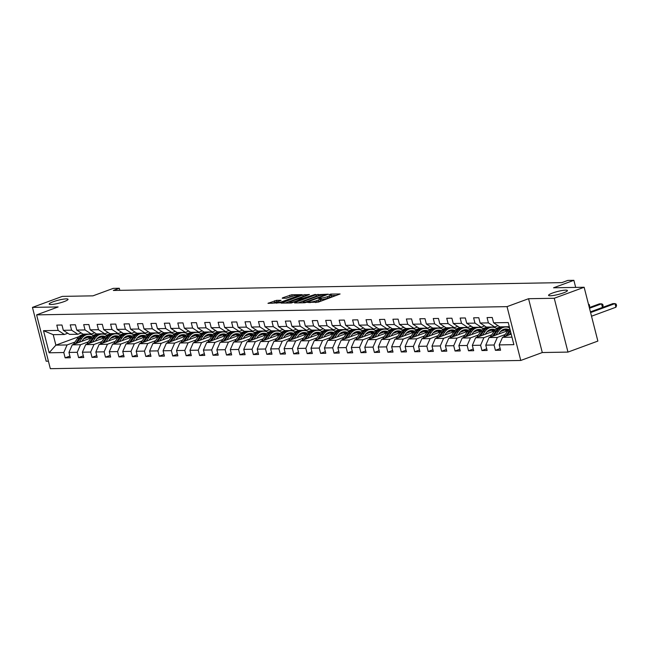 <?xml version="1.0" encoding="UTF-8"?>
<svg xmlns="http://www.w3.org/2000/svg" width="649" height="649" viewBox="0 0 649 649"><rect width="100%" height="100%" fill="white"/><g stroke="black" fill="none" stroke-linecap="round" stroke-linejoin="round"><path stroke-width="0.97" d="M307.585 302.426L318.367 302.109L340.092 293.981L330.828 294.07L328.994 294.63L330.349 294.654A4.778 0.746 -14.3 0 1 331.217 294.857A4.778 0.746 -14.3 0 1 329.303 295.993L327.542 296.642A4.778 0.746 -14.3 0 1 321.077 298.069L318.497 298.402L319.438 298.678A4.778 0.746 -14.3 0 1 320.306 298.881A4.778 0.746 -14.3 0 1 318.383 300.008L316.623 300.657A4.778 0.746 -14.3 0 1 310.165 302.085L307.585 302.426M64.121 301.598A9.727 1.525 -14.3 0 0 68.031 299.286A9.727 1.525 -14.3 0 0 62.734 299.254A9.727 1.525 -14.3 0 0 53.088 301.793A9.727 1.525 -14.3 0 0 49.178 304.097A9.727 1.525 -14.3 0 0 54.475 304.13A9.727 1.525 -14.3 0 0 64.121 301.598M563.51 292.861A9.727 1.525 -14.3 0 0 567.421 290.549A9.727 1.525 -14.3 0 0 562.123 290.517A9.727 1.525 -14.3 0 0 552.477 293.056A9.727 1.525 -14.3 0 0 548.567 295.36A9.727 1.525 -14.3 0 0 553.865 295.392A9.727 1.525 -14.3 0 0 563.51 292.861M276.523 300.349L267.972 303.334L280.246 302.775L301.98 294.646L291.726 294.76L282.542 297.842L282.218 298.256L286.485 298.183L292.058 296.431A3.991 0.625 -14.3 0 1 296.017 295.392A3.991 0.625 -14.3 0 1 298.191 295.4A3.991 0.625 -14.3 0 1 296.585 296.35L282.672 301.469A3.991 0.625 -14.3 0 1 278.721 302.507A3.991 0.625 -14.3 0 1 276.547 302.491A3.991 0.625 -14.3 0 1 278.145 301.55L281.066 300.341L276.523 300.349L276.896 301.809L271.939 303.334M554.246 298.264L528.562 298.71L542.288 352.537L567.972 352.091L554.246 298.264L584.141 287.256L553.548 287.791L573.878 280.311L567.843 280.417L561.864 282.615L113.324 290.46L119.302 288.261L113.275 288.367L92.945 295.847L62.345 296.382L32.45 307.391L46.168 361.217L48.415 361.177M528.562 298.71L507.039 306.636L36.612 314.87L58.134 306.945L32.45 307.391M294.889 302.523L294.557 302.937L304.543 302.767L306.563 302.32L328.289 294.184L316.014 294.743L294.889 302.523L294.995 302.929M291.385 302.994L281.131 303.107L302.856 294.971L309.419 294.516L300.252 298.021L299.927 298.443L302.759 298.394L315.309 294.395L291.385 302.994M584.141 287.256L597.867 341.082L567.972 352.091M507.039 306.636L520.758 360.463L50.33 368.689L36.612 314.87M69.889 356.09L65.135 357.842L70.311 357.745L68.956 352.439L77.231 352.293L78.586 357.607L83.753 357.51L82.399 352.204L90.673 352.058L92.028 357.372L97.204 357.274L95.849 351.969L104.124 351.823L105.479 357.137L110.646 357.039L109.292 351.734L117.566 351.588L118.921 356.901L124.097 356.804L122.742 351.498L131.017 351.352L132.372 356.666L137.539 356.569L136.185 351.263L144.459 351.117L145.814 356.431L150.982 356.333L149.635 351.028L157.91 350.882L159.256 356.196L164.432 356.098L163.077 350.793L171.352 350.647L172.707 355.96L177.875 355.863L176.52 350.557L184.795 350.411L186.149 355.725L191.325 355.628L189.97 350.322L198.245 350.176L199.6 355.49L204.768 355.392L203.413 350.087L211.688 349.941L213.042 355.254L218.21 355.157L216.863 349.852L225.138 349.706L226.485 355.019L231.661 354.922L230.306 349.616L238.581 349.47L239.935 354.784L245.103 354.687L243.748 349.381L252.023 349.235L253.378 354.549L258.553 354.451L257.199 349.146L265.473 349L266.828 354.313L271.996 354.216L270.641 348.911L278.916 348.764L280.271 354.078L285.446 353.981L284.092 348.675L292.366 348.529L293.721 353.843L298.889 353.746L297.534 348.44L305.809 348.294L307.164 353.608L312.331 353.51L310.985 348.205L319.251 348.059L320.606 353.372L325.782 353.275L324.427 347.969L332.702 347.823L334.057 353.137L339.224 353.04L337.869 347.734L346.144 347.588L347.499 352.902L352.675 352.805L351.32 347.499L359.595 347.353L360.949 352.667L366.117 352.569L364.762 347.264L373.037 347.118L374.392 352.431L379.56 352.334L378.213 347.028L386.488 346.882L387.834 352.196L393.01 352.099L391.655 346.793L399.93 346.647L401.285 351.961L406.452 351.872L405.098 346.558L413.372 346.412L414.727 351.726L419.903 351.636L418.548 346.323L426.823 346.177L428.178 351.49L433.345 351.401L431.991 346.087L440.265 345.941L441.62 351.255L446.796 351.166L445.441 345.852L453.716 345.706L455.063 351.02L460.238 350.931L458.884 345.617L467.158 345.471L468.513 350.784L473.681 350.695L472.334 345.382L480.601 345.236L481.956 350.549L487.131 350.46L485.776 345.146L494.051 345L495.406 350.314L500.574 350.225L499.219 344.911L513.878 344.651L508.24 322.545L493.589 322.796L492.234 317.491L487.058 317.58L488.413 322.886L494.684 326.95L486.409 327.096L480.138 323.032L478.784 317.726L473.616 317.815L474.971 323.121L481.234 327.185L472.959 327.331L466.696 323.267L465.341 317.961L460.165 318.051L461.52 323.356L467.791 327.421L459.516 327.567L453.245 323.502L451.899 318.197L446.723 318.286L448.078 323.591L454.341 327.656L446.066 327.802L439.803 323.737L438.448 318.432L433.281 318.521L434.627 323.827L440.898 327.891L432.623 328.037L426.361 323.973L425.006 318.667L419.83 318.756L421.185 324.062L427.448 328.126L419.181 328.272L412.91 324.208L411.555 318.902L406.388 318.992L407.742 324.297L414.005 328.362L405.73 328.508L399.468 324.443L398.113 319.138L392.937 319.227L394.292 324.532L400.563 328.597L392.288 328.743L386.017 324.678L384.662 319.373L379.495 319.462L380.849 324.768L387.112 328.832L378.838 328.978L372.575 324.914L371.22 319.608L366.052 319.697L367.399 325.003L373.67 329.067L365.395 329.213L359.124 325.149L357.777 319.843L352.602 319.933L353.956 325.238L360.219 329.303L351.945 329.449L345.682 325.384L344.327 320.079L339.159 320.168L340.514 325.474L346.777 329.538L338.502 329.684L332.239 325.62L330.885 320.314L325.709 320.403L327.064 325.709L333.335 329.773L325.06 329.919L318.789 325.855L317.434 320.549L312.266 320.638L313.621 325.944L319.884 330.008L311.609 330.154L305.346 326.09L303.992 320.784L298.816 320.874L300.171 326.179L306.442 330.244L298.167 330.39L291.896 326.325L290.549 321.02L285.373 321.109L286.728 326.415L292.991 330.479L284.716 330.625L278.453 326.561L277.099 321.255L271.931 321.344L273.278 326.65L279.549 330.714L271.274 330.852L265.011 326.796L263.656 321.49L258.48 321.579L259.835 326.885L266.106 330.949L257.831 331.087L251.561 327.031L250.206 321.726L245.038 321.815L246.393 327.12L252.656 331.185L244.381 331.323L238.118 327.266L236.763 321.961L231.588 322.05L232.942 327.356L239.213 331.42L230.939 331.558L224.668 327.502L223.313 322.196L218.145 322.285L219.5 327.591L225.763 331.655L217.488 331.793L211.225 327.737L209.87 322.431L204.703 322.521L206.049 327.826L212.32 331.89L204.046 332.028L197.775 327.972L196.428 322.667L191.252 322.756L192.607 328.061L198.87 332.126L190.595 332.264L184.332 328.207L182.977 322.902L177.81 322.991L179.165 328.297L185.427 332.361L177.153 332.499L170.89 328.443L169.535 323.137L164.359 323.226L165.714 328.532L171.985 332.596L163.71 332.734L157.439 328.678L156.085 323.372L150.917 323.462L152.272 328.767L158.534 332.832L150.26 332.969L143.997 328.913L142.642 323.608L137.474 323.697L138.821 329.002L145.092 333.067L136.817 333.205L130.546 329.148L129.2 323.843L124.024 323.932L125.379 329.238L131.642 333.302L123.367 333.44L117.104 329.384L115.749 324.078L110.581 324.167L111.936 329.473L118.199 333.537L109.924 333.675L103.662 329.619L102.307 324.313L97.131 324.403L98.486 329.708L104.757 333.773L96.482 333.911L90.211 329.854L88.856 324.549L83.689 324.638L85.043 329.943L91.306 334.008L83.031 334.146L76.769 330.09L75.414 324.784L70.238 324.873L71.593 330.179L77.864 334.243L69.589 334.381L63.318 330.325L61.963 325.019L56.796 325.108L58.15 330.414L64.413 334.478L53.21 334.673L55.879 345.146L67.082 344.952L75 342.039M65.135 357.842L63.789 352.529L49.129 352.788L43.499 330.674L58.15 330.414M63.318 330.325L71.593 330.179M76.769 330.09L85.043 329.943M90.211 329.854L98.486 329.708M103.662 329.619L111.936 329.473M117.104 329.384L125.379 329.238M130.546 329.148L138.821 329.002M143.997 328.913L152.272 328.767M157.439 328.678L165.714 328.532M170.89 328.443L179.165 328.297M184.332 328.207L192.607 328.061M197.775 327.972L206.049 327.826M211.225 327.737L219.5 327.591M224.668 327.502L232.942 327.356M238.118 327.266L246.393 327.12M251.561 327.031L259.835 326.885M265.011 326.796L273.278 326.65M278.453 326.561L286.728 326.415M291.896 326.325L300.171 326.179M305.346 326.09L313.621 325.944M318.789 325.855L327.064 325.709M332.239 325.62L340.514 325.474M345.682 325.384L353.956 325.238M359.124 325.149L367.399 325.003M372.575 324.914L380.849 324.768M386.017 324.678L394.292 324.532M399.468 324.443L407.742 324.297M412.91 324.208L421.185 324.062M426.361 323.973L434.627 323.827M439.803 323.737L448.078 323.591M453.245 323.502L461.52 323.356M466.696 323.267L474.971 323.121M480.138 323.032L488.413 322.886M88.442 341.804L80.533 344.716L72.258 344.862L91.103 337.918M101.585 334.057L102.258 333.813M97.066 338.624L101.52 336.985M106.533 335.144L110.533 333.667M81.247 332.994L77.864 334.243M72.258 344.862L68.956 352.439M80.533 344.716L77.231 352.293M101.885 341.569L93.975 344.481L85.7 344.627L104.554 337.683M115.035 333.821L115.709 333.578M110.517 338.389L114.962 336.75M119.984 334.908L123.983 333.432M94.697 332.759L91.306 334.008M85.7 344.627L82.399 352.204M93.975 344.481L90.673 352.058M115.335 341.333L107.426 344.246L99.151 344.392L117.996 337.448M128.478 333.586L129.151 333.343M123.959 338.153L128.405 336.515M133.426 334.673L137.426 333.197M108.14 332.523L104.757 333.773M99.151 344.392L95.849 351.969M107.426 344.246L104.124 351.823M128.778 341.098L120.868 344.011L112.593 344.157L131.439 337.212M141.928 333.351L142.593 333.107M137.41 337.918L141.855 336.279M146.877 334.438L150.868 332.961M121.582 332.288L118.199 333.537M112.593 344.157L109.292 351.734M120.868 344.011L117.566 351.588M142.228 340.863L134.311 343.775L126.044 343.921L144.889 336.977M155.371 333.115L156.044 332.872M150.852 337.683L155.298 336.044M160.319 334.203L164.319 332.726M135.033 332.053L131.642 333.302M126.044 343.921L122.742 351.498M134.311 343.775L131.017 351.352M155.671 340.628L147.761 343.54L139.486 343.686L158.332 336.742M168.821 332.88L169.486 332.637M164.294 337.448L168.748 335.809M173.762 333.967L177.761 332.491M148.475 331.817L145.092 333.067M139.486 343.686L136.185 351.263M147.761 343.54L144.459 351.117M169.121 340.392L161.203 343.305L152.929 343.451L171.782 336.507M182.264 332.645L182.937 332.402M177.745 337.212L182.191 335.574M187.212 333.732L191.212 332.256M161.925 331.582L158.534 332.832M152.929 343.451L149.635 351.028M161.203 343.305L157.91 350.882M182.564 340.157L174.654 343.07L166.379 343.216L185.225 336.271M195.706 332.41L196.379 332.166M191.187 336.977L195.641 335.338M200.655 333.497L204.654 332.02M175.368 331.347L171.985 332.596M166.379 343.216L163.077 350.793M174.654 343.07L171.352 350.647M196.006 339.922L188.096 342.834L179.822 342.98L198.675 336.036M209.156 332.174L209.83 331.931M204.638 336.742L209.083 335.103M214.105 333.262L218.096 331.785M188.81 331.112L185.427 332.361M179.822 342.98L176.52 350.557M188.096 342.834L184.795 350.411M209.457 339.687L201.547 342.599L193.272 342.745L212.118 335.801M222.599 331.939L223.272 331.696M218.08 336.507L222.526 334.868M227.548 333.026L231.547 331.55M202.261 330.876L198.87 332.126M193.272 342.745L189.97 350.322M201.547 342.599L198.245 350.176M222.899 339.451L214.989 342.364L206.715 342.51L225.56 335.565M236.049 331.704L236.715 331.461M231.523 336.271L235.976 334.633M240.998 332.791L244.989 331.315M215.703 330.641L212.32 331.89M206.715 342.51L203.413 350.087M214.989 342.364L211.688 349.941M236.35 339.216L228.432 342.128L220.157 342.274L239.01 335.33M249.492 331.477L250.165 331.225M244.973 336.036L249.419 334.397M254.44 332.556L258.44 331.079M229.154 330.406L225.763 331.655M220.157 342.274L216.863 349.852M228.432 342.128L225.138 349.706M249.792 338.981L241.882 341.893L233.608 342.039L252.453 335.095M262.934 331.241L263.608 330.99M258.416 335.801L262.869 334.162M267.883 332.32L271.882 330.844M242.596 330.171L239.213 331.42M233.608 342.039L230.306 349.616M241.882 341.893L238.581 349.47M263.234 338.746L255.325 341.658L247.05 341.804L265.903 334.86M276.385 331.006L277.058 330.755M271.866 335.565L276.312 333.927M281.333 332.085L285.333 330.609M256.039 329.935L252.656 331.185M247.05 341.804L243.748 349.381M255.325 341.658L252.023 349.235M276.685 338.51L268.775 341.423L260.5 341.569L279.346 334.624M289.827 330.771L290.501 330.519M285.309 335.33L289.754 333.691M294.776 331.85L298.775 330.373M269.489 329.7L266.106 330.949M260.5 341.569L257.199 349.146M268.775 341.423L265.473 349M290.127 338.275L282.218 341.187L273.943 341.333L292.788 334.389M303.278 330.536L303.943 330.284M298.759 335.095L303.205 333.456M308.226 331.615L312.218 330.138M282.932 329.465L279.549 330.714M273.943 341.333L270.641 348.911M282.218 341.187L278.916 348.764M303.578 338.04L295.66 340.952L287.385 341.098L306.239 334.154M316.72 330.3L317.393 330.049M312.201 334.86L316.647 333.221M321.669 331.379L325.668 329.903M296.382 329.23L292.991 330.479M287.385 341.098L284.092 348.675M295.66 340.952L292.366 348.529M317.02 337.805L309.111 340.717L300.836 340.863L319.681 333.919M330.171 330.065L330.836 329.814M325.644 334.624L330.098 332.986M335.111 331.144L339.111 329.668M309.824 328.994L306.442 330.244M300.836 340.863L297.534 348.44M309.111 340.717L305.809 348.294M330.471 337.569L322.553 340.482L314.278 340.628L333.132 333.683M343.613 329.83L344.286 329.578M339.094 334.389L343.54 332.75M348.562 330.909L352.561 329.432M323.275 328.759L319.884 330.008M314.278 340.628L310.985 348.205M322.553 340.482L319.251 348.059M343.913 337.334L336.004 340.246L327.729 340.392L346.574 333.448M357.055 329.595L357.729 329.343M352.537 334.154L356.991 332.515M362.004 330.674L366.004 329.197M336.717 328.524L333.335 329.773M327.729 340.392L324.427 347.969M336.004 340.246L332.702 347.823M357.356 337.099L349.446 340.011L341.171 340.157L360.025 333.213M370.506 329.359L371.179 329.108M365.987 333.919L370.433 332.28M375.455 330.438L379.446 328.962M350.16 328.289L346.777 329.538M341.171 340.157L337.869 347.734M349.446 340.011L346.144 347.588M370.806 336.863L362.896 339.776L354.622 339.922L373.467 332.978M383.948 329.124L384.622 328.873M379.43 333.683L383.875 332.045M388.897 330.203L392.896 328.727M363.61 328.053L360.219 329.303M354.622 339.922L351.32 347.499M362.896 339.776L359.595 347.353M384.249 336.628L376.339 339.541L368.064 339.687L386.909 332.742M397.399 328.889L398.064 328.637M392.872 333.448L397.326 331.809M402.348 329.968L406.339 328.491M377.053 327.818L373.67 329.067M368.064 339.687L364.762 347.264M376.339 339.541L373.037 347.118M397.699 336.393L389.781 339.305L381.507 339.451L400.36 332.507M410.841 328.654L411.515 328.402M406.323 333.213L410.768 331.574M415.79 329.733L419.789 328.256M390.503 327.583L387.112 328.832M381.507 339.451L378.213 347.028M389.781 339.305L386.488 346.882M411.142 336.158L403.232 339.07L394.957 339.216L413.802 332.272M424.284 328.418L424.957 328.167M419.765 332.978L424.219 331.339M429.232 329.497L433.232 328.021M403.946 327.347L400.563 328.597M394.957 339.216L391.655 346.793M403.232 339.07L399.93 346.647M424.584 335.922L416.674 338.835L408.399 338.981L427.253 332.037M437.734 328.183L438.408 327.932M433.216 332.742L437.661 331.104M442.683 329.262L446.682 327.786M417.388 327.112L414.005 328.362M408.399 338.981L405.098 346.558M416.674 338.835L413.372 346.412M438.034 335.687L430.125 338.6L421.85 338.746L440.695 331.801M451.177 327.948L451.85 327.696M446.658 332.507L451.104 330.868M456.125 329.027L460.125 327.55M430.839 326.877L427.448 328.126M421.85 338.746L418.548 346.323M430.125 338.6L426.823 346.177M451.477 335.452L443.567 338.364L435.292 338.51L454.138 331.566M464.627 327.713L465.292 327.461M460.1 332.272L464.554 330.633M469.576 328.792L473.567 327.315M444.281 326.642L440.898 327.891M435.292 338.51L431.991 346.087M443.567 338.364L440.265 345.941M464.927 335.217L457.01 338.129L448.735 338.275L467.588 331.331M478.07 327.477L478.743 327.226M473.551 332.037L477.997 330.398M483.018 328.556L487.018 327.08M457.732 326.406L454.341 327.656M448.735 338.275L445.441 345.852M457.01 338.129L453.716 345.706M478.37 334.981L470.46 337.894L462.185 338.04L481.031 331.095M491.512 327.242L492.185 326.991M486.993 331.801L491.447 330.163M496.461 328.321L500.46 326.845M471.174 326.171L467.791 327.421M462.185 338.04L458.884 345.617M470.46 337.894L467.158 345.471M491.812 334.746L483.903 337.658L475.628 337.805L494.481 330.86M504.963 327.007L505.636 326.755M500.444 331.566L504.89 329.927M484.625 325.936L481.234 327.185M475.628 337.805L472.334 345.382M483.903 337.658L480.601 345.236M505.263 334.511L497.353 337.423L489.078 337.569L507.924 330.625M498.067 325.701L494.684 326.95M489.078 337.569L485.776 345.146M497.353 337.423L494.051 345M511.964 337.164L502.521 337.334L511.193 334.138M509.295 326.69L499.852 326.861L493.589 322.796M502.521 337.334L499.219 344.911M542.288 352.537L520.758 360.463M119.838 290.346L119.302 288.261M575.687 287.402L573.878 280.311M83.624 338.859L88.069 337.22M93.091 335.379L97.09 333.902M85.887 334.097L85.214 334.349M79.064 336.612L55.879 345.146L49.129 352.788M67.804 333.229L64.413 334.478M43.499 330.674L53.21 334.673M67.082 344.952L63.789 352.529M500.152 348.562L495.406 350.314M486.709 348.797L481.956 350.549M500.914 326.836L499.738 327.274M497.824 327.98L496.631 328.418M473.259 349.032L468.513 350.784M487.472 327.072L486.296 327.51M484.381 328.216L483.189 328.654M459.816 349.267L455.063 351.02M474.021 327.307L472.845 327.745M470.931 328.451L469.738 328.889M446.366 349.503L441.62 351.255M460.579 327.542L459.403 327.98M457.488 328.686L456.296 329.124M432.924 349.738L428.178 351.49M447.129 327.777L445.96 328.216M444.038 328.913L442.845 329.359M419.481 349.973L414.727 351.726M433.686 328.013L432.51 328.451M430.595 329.148L429.403 329.595M406.031 350.209L401.285 351.961M420.244 328.248L419.067 328.686M417.153 329.384L415.96 329.83M392.588 350.444L387.834 352.196M406.793 328.483L405.617 328.921M403.702 329.619L402.51 330.065M379.138 350.679L374.392 352.431M393.351 328.719L392.174 329.157M390.26 329.854L389.067 330.3M365.695 350.914L360.949 352.667M379.9 328.954L378.732 329.392M376.809 330.09L375.617 330.536M352.253 351.15L347.499 352.902M366.458 329.189L365.282 329.627M363.367 330.325L362.174 330.771M338.802 351.385L334.057 353.137M353.015 329.424L351.839 329.862M349.925 330.56L348.732 331.006M325.36 351.62L320.606 353.372M339.565 329.66L338.389 330.098M336.474 330.795L335.282 331.241M311.909 351.855L307.164 353.608M326.123 329.895L324.946 330.333M323.032 331.031L321.839 331.477M298.467 352.091L293.721 353.843M312.672 330.13L311.496 330.568M309.581 331.266L308.389 331.712M285.016 352.326L280.271 354.078M299.23 330.365L298.053 330.803M296.139 331.501L294.946 331.947M271.574 352.561L266.828 354.313M285.787 330.601L284.611 331.039M282.696 331.736L281.496 332.183M258.132 352.796L253.378 354.549M272.337 330.836L271.16 331.274M269.246 331.972L268.053 332.418M244.681 353.032L239.935 354.784M258.894 331.071L257.718 331.509M255.803 332.207L254.611 332.653M231.239 353.267L226.485 355.019M245.444 331.306L244.267 331.744M242.353 332.442L241.16 332.888M217.788 353.502L213.042 355.254M232.001 331.542L230.825 331.98M228.91 332.677L227.718 333.124M204.346 353.737L199.6 355.49M218.551 331.777L217.383 332.215M215.46 332.913L214.267 333.359M190.903 353.973L186.149 355.725M205.108 332.012L203.932 332.45M202.017 333.148L200.825 333.594M177.453 354.208L172.707 355.96M191.666 332.247L190.49 332.686M188.575 333.383L187.383 333.829M164.01 354.443L159.256 356.196M178.215 332.483L177.039 332.921M175.125 333.618L173.932 334.065M150.56 354.678L145.814 356.431M164.773 332.718L163.597 333.156M161.682 333.854L160.49 334.3M137.117 354.914L132.372 356.666M151.322 332.953L150.146 333.391M148.232 334.089L147.039 334.535M123.667 355.149L118.921 356.901M137.88 333.188L136.704 333.627M134.789 334.324L133.597 334.77M110.225 355.384L105.479 357.137M124.438 333.424L123.261 333.862M121.347 334.56L120.146 335.006M96.782 355.62L92.028 357.372M110.987 333.659L109.811 334.097M107.896 334.795L106.704 335.241M83.332 355.855L78.586 357.607M97.545 333.894L96.368 334.332M94.454 335.03L93.261 335.476M315.617 302.572A4.778 0.746 -14.3 0 0 316.996 302.118L316.623 300.657M320.306 298.881L320.679 300.333A4.778 0.746 -14.3 0 1 318.756 301.469L316.996 302.118M331.217 294.857L331.59 296.317A4.778 0.746 -14.3 0 1 329.676 297.445L327.907 298.094A4.778 0.746 -14.3 0 1 321.45 299.522L320.476 299.546M336.498 295.433L331.388 295.522M319.138 295.741L316.387 296.195L298.248 302.872M305.257 302.174L325.214 295.035L324.216 294.768A4.778 0.746 -14.3 0 0 317.75 296.195L305.079 300.86A4.778 0.746 -14.3 0 0 303.156 301.996A4.778 0.746 -14.3 0 0 304.024 302.199L305.257 302.174L305.379 302.653M285.098 303.107L303.229 296.431L302.856 294.971M305.833 295.968L303.229 296.431M291.36 301.298A3.991 0.625 -14.3 0 0 289.762 302.239A3.991 0.625 -14.3 0 0 291.928 302.256A3.991 0.625 -14.3 0 0 295.887 301.217L301.387 299.059L298.28 299.043L291.36 301.298M277.529 301.793L276.896 301.809M292.715 296.204L285.909 298.191M298.386 296.098L298.191 295.4M509.295 334.835L510.804 332.621M503.624 336.928A4.032 3.318 -91 0 1 503.77 336.693L507.656 330.998A11.625 9.581 -91 0 1 509.806 328.686M507.137 335.63L510.333 330.949A11.625 9.581 -91 0 1 510.365 330.901M591.523 316.209L615.917 307.228L614.992 303.594L612.834 303.627L590.42 311.877M510.114 329.911A11.625 9.581 89 0 0 509.295 330.974L505.766 336.133M590.598 312.575L614.992 303.594L616.177 304.121L616.55 305.574L615.917 307.228M498.683 334.032L499.779 332.426A9.654 7.95 -91 0 1 505.741 328.962A9.654 7.95 -91 0 1 508.767 329.627M495.852 335.071L498.521 331.16A11.625 9.581 -91 0 1 505.709 326.991A11.625 9.581 -91 0 1 509.611 327.923M490.173 337.164A4.032 3.318 -91 0 1 490.32 336.928L494.214 331.233A11.625 9.581 -91 0 1 501.401 327.064L503.04 327.039A11.625 9.581 89 0 0 495.852 331.209L492.323 336.369M503.6 329.368A9.654 7.95 -91 0 1 506.52 331.144M493.686 335.866L496.883 331.185A11.625 9.581 -91 0 1 504.07 327.015L505.709 326.991M508.191 330.276A9.654 7.95 89 0 0 504.93 329.035M503.559 327.047A11.625 9.581 89 0 0 503.04 327.039M504.411 329.124A9.654 7.95 -91 0 1 507.696 330.706M589.495 308.259L601.55 303.829L599.392 303.862L589.324 307.569M602.467 307.448L601.55 303.829L602.734 304.357L603.108 305.809L602.483 307.439M485.241 334.267L486.336 332.661A9.654 7.95 -91 0 1 492.299 329.197A9.654 7.95 -91 0 1 495.317 329.862M482.402 335.306L485.079 331.396A11.625 9.581 -91 0 1 492.266 327.226A11.625 9.581 -91 0 1 496.858 328.556M476.731 337.399A4.032 3.318 -91 0 1 476.877 337.164L480.771 331.469A11.625 9.581 -91 0 1 487.951 327.299L489.589 327.274A11.625 9.581 89 0 0 482.402 331.444L478.881 336.604M490.149 329.603A9.654 7.95 -91 0 1 493.07 331.379M480.244 336.101L483.44 331.42A11.625 9.581 -91 0 1 490.628 327.25L492.266 327.226M494.749 330.511A9.654 7.95 89 0 0 491.48 329.27M490.109 327.283A11.625 9.581 89 0 0 489.589 327.274M490.969 329.359A9.654 7.95 -91 0 1 494.254 330.941M588.473 304.227L589.284 304.592L589.657 306.044L589.227 307.188M471.791 334.503L472.886 332.896A9.654 7.95 -91 0 1 478.857 329.432A9.654 7.95 -91 0 1 481.874 330.098M468.959 335.541L471.628 331.631A11.625 9.581 -91 0 1 478.816 327.461A11.625 9.581 -91 0 1 483.408 328.792M463.289 337.634A4.032 3.318 -91 0 1 463.427 337.399L467.321 331.704A11.625 9.581 -91 0 1 474.508 327.534L476.147 327.51A11.625 9.581 89 0 0 468.959 331.671L465.43 336.839M476.707 329.838A9.654 7.95 -91 0 1 479.627 331.615M466.793 336.336L469.998 331.655A11.625 9.581 -91 0 1 477.177 327.485L478.816 327.461M481.298 330.747A9.654 7.95 89 0 0 478.037 329.505M476.666 327.518A11.625 9.581 89 0 0 476.147 327.51M477.518 329.595A9.654 7.95 -91 0 1 480.812 331.177M458.348 334.738L459.443 333.132A9.654 7.95 -91 0 1 465.406 329.668A9.654 7.95 -91 0 1 468.424 330.333M455.509 335.776L458.186 331.866A11.625 9.581 -91 0 1 465.374 327.696A11.625 9.581 -91 0 1 469.965 329.027M449.838 337.869A4.032 3.318 -91 0 1 449.984 337.634L453.878 331.939A11.625 9.581 -91 0 1 461.066 327.769L462.696 327.745A11.625 9.581 89 0 0 455.517 331.907L451.988 337.074M463.256 330.073A9.654 7.95 -91 0 1 466.177 331.85M453.351 336.571L456.547 331.89A11.625 9.581 -91 0 1 463.735 327.721L465.374 327.696M467.856 330.982A9.654 7.95 89 0 0 464.587 329.741M463.216 327.753A11.625 9.581 89 0 0 462.696 327.745M464.076 329.83A9.654 7.95 -91 0 1 467.361 331.412M444.898 334.973L445.993 333.367A9.654 7.95 -91 0 1 451.964 329.903A9.654 7.95 -91 0 1 454.981 330.568M442.066 336.012L444.743 332.101A11.625 9.581 -91 0 1 451.923 327.932A11.625 9.581 -91 0 1 456.523 329.262M436.396 338.105A4.032 3.318 -91 0 1 436.542 337.869L440.428 332.174A11.625 9.581 -91 0 1 447.615 328.005L449.254 327.98A11.625 9.581 89 0 0 442.066 332.142L438.537 337.31M449.814 330.309A9.654 7.95 -91 0 1 452.734 332.085M439.908 336.807L443.105 332.126A11.625 9.581 -91 0 1 450.292 327.956L451.923 327.932M454.414 331.217A9.654 7.95 89 0 0 451.144 329.976M449.773 327.988A11.625 9.581 89 0 0 449.254 327.98M450.625 330.065A9.654 7.95 -91 0 1 453.919 331.647M431.455 335.209L432.55 333.602A9.654 7.95 -91 0 1 438.513 330.138A9.654 7.95 -91 0 1 441.539 330.803M428.624 336.247L431.293 332.337A11.625 9.581 -91 0 1 438.481 328.167A11.625 9.581 -91 0 1 443.072 329.497M422.945 338.34A4.032 3.318 -91 0 1 423.091 338.105L426.985 332.41A11.625 9.581 -91 0 1 434.173 328.24L435.812 328.216A11.625 9.581 89 0 0 428.624 332.377L425.095 337.545M436.363 330.544A9.654 7.95 -91 0 1 439.292 332.32M426.458 337.042L429.654 332.361A11.625 9.581 -91 0 1 436.842 328.191L438.481 328.167M440.963 331.452A9.654 7.95 89 0 0 437.694 330.211M436.323 328.224A11.625 9.581 89 0 0 435.812 328.216M437.183 330.3A9.654 7.95 -91 0 1 440.468 331.882M418.013 335.444L419.108 333.837A9.654 7.95 -91 0 1 425.071 330.373A9.654 7.95 -91 0 1 428.089 331.039M415.173 336.482L417.851 332.572A11.625 9.581 -91 0 1 425.038 328.402A11.625 9.581 -91 0 1 429.63 329.733M409.503 338.575A4.032 3.318 -91 0 1 409.649 338.34L413.543 332.645A11.625 9.581 -91 0 1 420.722 328.475L422.361 328.451A11.625 9.581 89 0 0 415.173 332.613L411.644 337.78M422.921 330.779A9.654 7.95 -91 0 1 425.841 332.556M413.015 337.277L416.212 332.596A11.625 9.581 -91 0 1 423.399 328.426L425.038 328.402M427.521 331.688A9.654 7.95 89 0 0 424.251 330.446M422.88 328.459A11.625 9.581 89 0 0 422.361 328.451M423.732 330.536A9.654 7.95 -91 0 1 427.026 332.118M404.562 335.679L405.657 334.073A9.654 7.95 -91 0 1 411.62 330.609A9.654 7.95 -91 0 1 414.646 331.274M401.731 336.717L404.4 332.807A11.625 9.581 -91 0 1 411.588 328.637A11.625 9.581 -91 0 1 416.179 329.968M396.052 338.81A4.032 3.318 -91 0 1 396.198 338.575L400.092 332.88A11.625 9.581 -91 0 1 407.28 328.71L408.919 328.686A11.625 9.581 89 0 0 401.731 332.848L398.202 338.015M409.478 331.014A9.654 7.95 -91 0 1 412.399 332.791M399.565 337.512L402.761 332.832A11.625 9.581 -91 0 1 409.949 328.662L411.588 328.637M414.07 331.923A9.654 7.95 89 0 0 410.809 330.682M409.438 328.694A11.625 9.581 89 0 0 408.919 328.686M410.29 330.771A9.654 7.95 -91 0 1 413.583 332.353M391.12 335.914L392.215 334.308A9.654 7.95 -91 0 1 398.178 330.844A9.654 7.95 -91 0 1 401.196 331.509M388.28 336.953L390.958 333.042A11.625 9.581 -91 0 1 398.145 328.873A11.625 9.581 -91 0 1 402.737 330.203M382.61 339.046A4.032 3.318 -91 0 1 382.756 338.81L386.65 333.115A11.625 9.581 -91 0 1 393.838 328.946L395.468 328.921A11.625 9.581 89 0 0 388.289 333.083L384.76 338.251M396.028 331.25A9.654 7.95 -91 0 1 398.948 333.026M386.123 337.748L389.319 333.067A11.625 9.581 -91 0 1 396.507 328.897L398.145 328.873M400.628 332.158A9.654 7.95 89 0 0 397.358 330.917M395.987 328.929A11.625 9.581 89 0 0 395.468 328.921M396.847 331.006A9.654 7.95 -91 0 1 400.133 332.588M377.669 336.15L378.765 334.543A9.654 7.95 -91 0 1 384.735 331.079A9.654 7.95 -91 0 1 387.753 331.744M374.838 337.188L377.515 333.278A11.625 9.581 -91 0 1 384.695 329.108A11.625 9.581 -91 0 1 389.286 330.438M369.167 339.281A4.032 3.318 -91 0 1 369.313 339.046L373.199 333.351A11.625 9.581 -91 0 1 380.387 329.181L382.026 329.157A11.625 9.581 89 0 0 374.838 333.318L371.309 338.486M382.586 331.485A9.654 7.95 -91 0 1 385.506 333.262M372.68 337.983L375.876 333.302A11.625 9.581 -91 0 1 383.056 329.132L384.695 329.108M387.185 332.393A9.654 7.95 89 0 0 383.916 331.152M382.545 329.165A11.625 9.581 89 0 0 382.026 329.157M383.397 331.241A9.654 7.95 -91 0 1 386.69 332.823M364.227 336.385L365.322 334.779A9.654 7.95 -91 0 1 371.285 331.315A9.654 7.95 -91 0 1 374.303 331.98M361.396 337.423L364.065 333.513A11.625 9.581 -91 0 1 371.252 329.343A11.625 9.581 -91 0 1 375.844 330.674M355.717 339.516A4.032 3.318 -91 0 1 355.863 339.281L359.757 333.586A11.625 9.581 -91 0 1 366.945 329.416L368.583 329.392A11.625 9.581 89 0 0 361.396 333.554L357.867 338.721M369.135 331.72A9.654 7.95 -91 0 1 372.055 333.497M359.23 338.218L362.426 333.537A11.625 9.581 -91 0 1 369.614 329.368L371.252 329.343M373.735 332.629A9.654 7.95 89 0 0 370.465 331.388M369.094 329.4A11.625 9.581 89 0 0 368.583 329.392M369.954 331.477A9.654 7.95 -91 0 1 373.24 333.059M350.776 336.62L351.872 335.014A9.654 7.95 -91 0 1 357.842 331.55A9.654 7.95 -91 0 1 360.86 332.215M347.945 337.658L350.622 333.748A11.625 9.581 -91 0 1 357.81 329.578A11.625 9.581 -91 0 1 362.402 330.909M342.274 339.752A4.032 3.318 -91 0 1 342.421 339.516L346.306 333.821A11.625 9.581 -91 0 1 353.494 329.651L355.133 329.627A11.625 9.581 89 0 0 347.945 333.789L344.416 338.956M355.693 331.955A9.654 7.95 -91 0 1 358.613 333.732M345.787 338.454L348.984 333.773A11.625 9.581 -91 0 1 356.171 329.603L357.81 329.578M360.292 332.864A9.654 7.95 89 0 0 357.023 331.623M355.652 329.635A11.625 9.581 89 0 0 355.133 329.627M356.504 331.712A9.654 7.95 -91 0 1 359.797 333.294M337.334 336.855L338.429 335.249A9.654 7.95 -91 0 1 344.392 331.785A9.654 7.95 -91 0 1 347.418 332.45M334.503 337.894L337.172 333.984A11.625 9.581 -91 0 1 344.359 329.814A11.625 9.581 -91 0 1 348.951 331.144M328.824 339.987A4.032 3.318 -91 0 1 328.97 339.752L332.864 334.057A11.625 9.581 -91 0 1 340.052 329.887L341.69 329.862A11.625 9.581 89 0 0 334.503 334.024L330.974 339.192M342.25 332.191A9.654 7.95 -91 0 1 345.171 333.967M332.337 338.689L335.533 334.008A11.625 9.581 -91 0 1 342.721 329.838L344.359 329.814M346.842 333.099A9.654 7.95 89 0 0 343.581 331.858M342.21 329.87A11.625 9.581 89 0 0 341.69 329.862M343.061 331.947A9.654 7.95 -91 0 1 346.347 333.529M323.892 337.091L324.987 335.484A9.654 7.95 -91 0 1 330.949 332.02A9.654 7.95 -91 0 1 333.967 332.686M321.052 338.129L323.729 334.219A11.625 9.581 -91 0 1 330.917 330.049A11.625 9.581 -91 0 1 335.509 331.379M315.382 340.222A4.032 3.318 -91 0 1 315.528 339.987L319.422 334.292A11.625 9.581 -91 0 1 326.601 330.122L328.24 330.098A11.625 9.581 89 0 0 321.052 334.259L317.531 339.427M328.8 332.426A9.654 7.95 -91 0 1 331.72 334.203M318.894 338.924L322.091 334.243A11.625 9.581 -91 0 1 329.278 330.073L330.917 330.049M333.399 333.335A9.654 7.95 89 0 0 330.13 332.093M328.759 330.106A11.625 9.581 89 0 0 328.24 330.098M329.619 332.183A9.654 7.95 -91 0 1 332.905 333.764M310.441 337.326L311.536 335.72A9.654 7.95 -91 0 1 317.507 332.256A9.654 7.95 -91 0 1 320.525 332.921M307.61 338.364L310.279 334.454A11.625 9.581 -91 0 1 317.466 330.284A11.625 9.581 -91 0 1 322.058 331.615M301.939 340.457A4.032 3.318 -91 0 1 302.077 340.222L305.971 334.527A11.625 9.581 -91 0 1 313.159 330.357L314.797 330.333A11.625 9.581 89 0 0 307.61 334.495L304.081 339.662M315.357 332.661A9.654 7.95 -91 0 1 318.278 334.438M305.444 339.159L308.648 334.478A11.625 9.581 -91 0 1 315.828 330.309L317.466 330.284M319.957 333.57A9.654 7.95 89 0 0 316.688 332.329M315.317 330.341A11.625 9.581 89 0 0 314.797 330.333M316.168 332.418A9.654 7.95 -91 0 1 319.462 334M296.999 337.561L298.094 335.955A9.654 7.95 -91 0 1 304.057 332.491A9.654 7.95 -91 0 1 307.074 333.156M294.159 338.6L296.836 334.689A11.625 9.581 -91 0 1 304.024 330.519A11.625 9.581 -91 0 1 308.616 331.85M288.489 340.693A4.032 3.318 -91 0 1 288.635 340.457L292.529 334.762A11.625 9.581 -91 0 1 299.716 330.592L301.355 330.568A11.625 9.581 89 0 0 294.167 334.73L290.638 339.898M301.907 332.896A9.654 7.95 -91 0 1 304.827 334.673M292.001 339.395L295.198 334.714A11.625 9.581 -91 0 1 302.385 330.544L304.024 330.519M306.506 333.805A9.654 7.95 89 0 0 303.237 332.564M301.866 330.576A11.625 9.581 89 0 0 301.355 330.568M302.726 332.653A9.654 7.95 -91 0 1 306.012 334.235M283.548 337.796L284.643 336.19A9.654 7.95 -91 0 1 290.614 332.726A9.654 7.95 -91 0 1 293.632 333.391M280.717 338.835L283.394 334.925A11.625 9.581 -91 0 1 290.574 330.755A11.625 9.581 -91 0 1 295.173 332.085M275.046 340.928A4.032 3.318 -91 0 1 275.192 340.693L279.078 334.998A11.625 9.581 -91 0 1 286.266 330.828L287.905 330.803A11.625 9.581 89 0 0 280.717 334.965L277.188 340.133M288.464 333.132A9.654 7.95 -91 0 1 291.385 334.908M278.559 339.63L281.755 334.949A11.625 9.581 -91 0 1 288.943 330.779L290.574 330.755M293.064 334.04A9.654 7.95 89 0 0 289.795 332.799M288.424 330.812A11.625 9.581 89 0 0 287.905 330.803M289.276 332.888A9.654 7.95 -91 0 1 292.569 334.47M270.106 338.032L271.201 336.425A9.654 7.95 -91 0 1 277.164 332.961A9.654 7.95 -91 0 1 280.19 333.627M267.274 339.07L269.943 335.16A11.625 9.581 -91 0 1 277.131 330.99A11.625 9.581 -91 0 1 281.723 332.32M261.596 341.163A4.032 3.318 -91 0 1 261.742 340.928L265.636 335.233A11.625 9.581 -91 0 1 272.823 331.063L274.462 331.039A11.625 9.581 89 0 0 267.274 335.2L263.745 340.368M275.014 333.367A9.654 7.95 -91 0 1 277.942 335.144M265.108 339.865L268.305 335.184A11.625 9.581 -91 0 1 275.492 331.014L277.131 330.99M279.614 334.276A9.654 7.95 89 0 0 276.344 333.034M274.973 331.047A11.625 9.581 89 0 0 274.462 331.039M275.833 333.124A9.654 7.95 -91 0 1 279.119 334.706M256.663 338.267L257.758 336.661A9.654 7.95 -91 0 1 263.721 333.197A9.654 7.95 -91 0 1 266.739 333.862M253.824 339.305L256.501 335.395A11.625 9.581 -91 0 1 263.689 331.225A11.625 9.581 -91 0 1 268.28 332.556M248.153 341.398A4.032 3.318 -91 0 1 248.299 341.163L252.193 335.468A11.625 9.581 -91 0 1 259.373 331.298L261.012 331.274A11.625 9.581 89 0 0 253.824 335.436L250.303 340.603M261.571 333.602A9.654 7.95 -91 0 1 264.492 335.379M251.666 340.1L254.862 335.419A11.625 9.581 -91 0 1 262.05 331.25L263.689 331.225M266.171 334.511A9.654 7.95 89 0 0 262.902 333.27M261.531 331.282A11.625 9.581 89 0 0 261.012 331.274M262.383 333.359A9.654 7.95 -91 0 1 265.676 334.941M243.213 338.502L244.308 336.896A9.654 7.95 -91 0 1 250.271 333.432A9.654 7.95 -91 0 1 253.297 334.097M240.381 339.541L243.051 335.63A11.625 9.581 -91 0 1 250.238 331.461A11.625 9.581 -91 0 1 254.83 332.791M234.703 341.634A4.032 3.318 -91 0 1 234.849 341.398L238.743 335.703A11.625 9.581 -91 0 1 245.93 331.534L247.569 331.509A11.625 9.581 89 0 0 240.381 335.671L236.853 340.839M248.129 333.837A9.654 7.95 -91 0 1 251.049 335.614M238.215 340.336L241.42 335.655A11.625 9.581 -91 0 1 248.599 331.485L250.238 331.461M252.721 334.746A9.654 7.95 89 0 0 249.459 333.505M248.088 331.517A11.625 9.581 89 0 0 247.569 331.509M248.94 333.594A9.654 7.95 -91 0 1 252.234 335.176M229.77 338.737L230.866 337.131A9.654 7.95 -91 0 1 236.828 333.667A9.654 7.95 -91 0 1 239.846 334.332M226.931 339.776L229.608 335.866A11.625 9.581 -91 0 1 236.796 331.696A11.625 9.581 -91 0 1 241.387 333.026M221.26 341.869A4.032 3.318 -91 0 1 221.406 341.634L225.3 335.939A11.625 9.581 -91 0 1 232.488 331.769L234.119 331.744A11.625 9.581 89 0 0 226.939 335.906L223.41 341.074M234.678 334.073A9.654 7.95 -91 0 1 237.599 335.849M224.773 340.571L227.969 335.89A11.625 9.581 -91 0 1 235.157 331.72L236.796 331.696M239.278 334.981A9.654 7.95 89 0 0 236.009 333.74M234.638 331.753A11.625 9.581 89 0 0 234.119 331.744M235.498 333.829A9.654 7.95 -91 0 1 238.783 335.411M216.32 338.973L217.415 337.366A9.654 7.95 -91 0 1 223.386 333.902A9.654 7.95 -91 0 1 226.404 334.568M213.489 340.011L216.166 336.101A11.625 9.581 -91 0 1 223.345 331.931A11.625 9.581 -91 0 1 227.945 333.262M207.818 342.104A4.032 3.318 -91 0 1 207.964 341.869L211.85 336.174A11.625 9.581 -91 0 1 219.037 332.004L220.676 331.98A11.625 9.581 89 0 0 213.489 336.141L209.96 341.309M221.236 334.308A9.654 7.95 -91 0 1 224.156 336.085M211.331 340.806L214.527 336.125A11.625 9.581 -91 0 1 221.715 331.955L223.345 331.931M225.836 335.217A9.654 7.95 89 0 0 222.566 333.975M221.195 331.988A11.625 9.581 89 0 0 220.676 331.98M222.047 334.065A9.654 7.95 -91 0 1 225.341 335.647M202.877 339.208L203.973 337.602A9.654 7.95 -91 0 1 209.935 334.138A9.654 7.95 -91 0 1 212.961 334.803M200.046 340.246L202.715 336.336A11.625 9.581 -91 0 1 209.903 332.166A11.625 9.581 -91 0 1 214.494 333.497M194.367 342.339A4.032 3.318 -91 0 1 194.513 342.104L198.407 336.409A11.625 9.581 -91 0 1 205.595 332.239L207.234 332.215A11.625 9.581 89 0 0 200.046 336.377L196.517 341.544M207.785 334.543A9.654 7.95 -91 0 1 210.714 336.32M197.88 341.041L201.076 336.36A11.625 9.581 -91 0 1 208.264 332.191L209.903 332.166M212.385 335.452A9.654 7.95 89 0 0 209.116 334.211M207.745 332.223A11.625 9.581 89 0 0 207.234 332.215M208.605 334.3A9.654 7.95 -91 0 1 211.89 335.882M189.427 339.443L190.53 337.837A9.654 7.95 -91 0 1 196.493 334.373A9.654 7.95 -91 0 1 199.511 335.038M186.596 340.482L189.273 336.571A11.625 9.581 -91 0 1 196.46 332.402A11.625 9.581 -91 0 1 201.052 333.732M180.925 342.575A4.032 3.318 -91 0 1 181.071 342.339L184.957 336.644A11.625 9.581 -91 0 1 192.145 332.475L193.783 332.45A11.625 9.581 89 0 0 186.596 336.612L183.067 341.78M194.343 334.779A9.654 7.95 -91 0 1 197.264 336.555M184.438 341.277L187.634 336.596A11.625 9.581 -91 0 1 194.822 332.426L196.46 332.402M198.943 335.687A9.654 7.95 89 0 0 195.673 334.446M194.302 332.458A11.625 9.581 89 0 0 193.783 332.45M195.154 334.535A9.654 7.95 -91 0 1 198.448 336.117M175.984 339.678L177.08 338.072A9.654 7.95 -91 0 1 183.042 334.608A9.654 7.95 -91 0 1 186.068 335.273M173.153 340.717L175.822 336.807A11.625 9.581 -91 0 1 183.01 332.637A11.625 9.581 -91 0 1 187.602 333.967M167.474 342.81A4.032 3.318 -91 0 1 167.62 342.575L171.514 336.88A11.625 9.581 -91 0 1 178.702 332.71L180.341 332.686A11.625 9.581 89 0 0 173.153 336.847L169.624 342.015M180.901 335.014A9.654 7.95 -91 0 1 183.821 336.79M170.987 341.512L174.183 336.831A11.625 9.581 -91 0 1 181.371 332.661L183.01 332.637M185.492 335.922A9.654 7.95 89 0 0 182.231 334.681M180.86 332.694A11.625 9.581 89 0 0 180.341 332.686M181.712 334.77A9.654 7.95 -91 0 1 185.006 336.352M162.542 339.914L163.637 338.307A9.654 7.95 -91 0 1 169.6 334.843A9.654 7.95 -91 0 1 172.618 335.509M159.703 340.952L162.38 337.042A11.625 9.581 -91 0 1 169.567 332.872A11.625 9.581 -91 0 1 174.159 334.203M154.032 343.045A4.032 3.318 -91 0 1 154.178 342.81L158.072 337.115A11.625 9.581 -91 0 1 165.252 332.945L166.89 332.921A11.625 9.581 89 0 0 159.711 337.082L156.182 342.25M167.45 335.249A9.654 7.95 -91 0 1 170.371 337.026M157.545 341.747L160.741 337.066A11.625 9.581 -91 0 1 167.929 332.896L169.567 332.872M172.05 336.158A9.654 7.95 89 0 0 168.781 334.916M167.41 332.929A11.625 9.581 89 0 0 166.89 332.921M168.269 335.006A9.654 7.95 -91 0 1 171.555 336.588M149.092 340.149L150.187 338.543A9.654 7.95 -91 0 1 156.158 335.079A9.654 7.95 -91 0 1 159.175 335.744M146.26 341.187L148.929 337.277A11.625 9.581 -91 0 1 156.117 333.107A11.625 9.581 -91 0 1 160.709 334.438M140.59 343.28A4.032 3.318 -91 0 1 140.728 343.045L144.622 337.35A11.625 9.581 -91 0 1 151.809 333.18L153.448 333.156A11.625 9.581 89 0 0 146.26 337.318L142.731 342.485M154.008 335.484A9.654 7.95 -91 0 1 156.928 337.261M144.094 341.982L147.299 337.302A11.625 9.581 -91 0 1 154.478 333.132L156.117 333.107M158.607 336.393A9.654 7.95 89 0 0 155.338 335.152M153.967 333.164A11.625 9.581 89 0 0 153.448 333.156M154.819 335.241A9.654 7.95 -91 0 1 158.113 336.823M135.649 340.384L136.744 338.778A9.654 7.95 -91 0 1 142.707 335.314A9.654 7.95 -91 0 1 145.725 335.979M132.818 341.423L135.487 337.512A11.625 9.581 -91 0 1 142.675 333.343A11.625 9.581 -91 0 1 147.266 334.673M127.139 343.516A4.032 3.318 -91 0 1 127.285 343.28L131.179 337.585A11.625 9.581 -91 0 1 138.367 333.416L140.006 333.391A11.625 9.581 89 0 0 132.818 337.553L129.289 342.721M140.557 335.72A9.654 7.95 -91 0 1 143.478 337.496M130.652 342.218L133.848 337.537A11.625 9.581 -91 0 1 141.036 333.367L142.675 333.343M145.157 336.628A9.654 7.95 89 0 0 141.888 335.387M140.517 333.399A11.625 9.581 89 0 0 140.006 333.391M141.377 335.476A9.654 7.95 -91 0 1 144.662 337.058M122.199 340.62L123.294 339.013A9.654 7.95 -91 0 1 129.265 335.549A9.654 7.95 -91 0 1 132.282 336.214M119.367 341.658L122.044 337.748A11.625 9.581 -91 0 1 129.224 333.578A11.625 9.581 -91 0 1 133.824 334.908M113.697 343.751A4.032 3.318 -91 0 1 113.843 343.516L117.729 337.821A11.625 9.581 -91 0 1 124.916 333.651L126.555 333.627A11.625 9.581 89 0 0 119.367 337.788L115.838 342.956M127.115 335.955A9.654 7.95 -91 0 1 130.035 337.731M117.209 342.453L120.406 337.772A11.625 9.581 -91 0 1 127.593 333.602L129.224 333.578M131.715 336.863A9.654 7.95 89 0 0 128.445 335.614M127.074 333.635A11.625 9.581 89 0 0 126.555 333.627M127.926 335.711A9.654 7.95 -91 0 1 131.22 337.293M108.756 340.855L109.851 339.249A9.654 7.95 -91 0 1 115.814 335.784A9.654 7.95 -91 0 1 118.84 336.45M105.925 341.893L108.594 337.983A11.625 9.581 -91 0 1 115.782 333.813A11.625 9.581 -91 0 1 120.373 335.144M100.246 343.986A4.032 3.318 -91 0 1 100.392 343.751L104.286 338.056A11.625 9.581 -91 0 1 111.474 333.886L113.113 333.862A11.625 9.581 89 0 0 105.925 338.024L102.396 343.191M113.664 336.19A9.654 7.95 -91 0 1 116.593 337.967M103.759 342.688L106.955 338.007A11.625 9.581 -91 0 1 114.143 333.837L115.782 333.813M118.264 337.099A9.654 7.95 89 0 0 114.995 335.849M113.624 333.87A11.625 9.581 89 0 0 113.113 333.862M114.484 335.947A9.654 7.95 -91 0 1 117.769 337.529M95.314 341.09L96.409 339.484A9.654 7.95 -91 0 1 102.372 336.02A9.654 7.95 -91 0 1 105.389 336.685M92.474 342.128L95.152 338.218A11.625 9.581 -91 0 1 102.339 334.048A11.625 9.581 -91 0 1 106.931 335.379M86.804 344.221A4.032 3.318 -91 0 1 86.95 343.986L90.844 338.291A11.625 9.581 -91 0 1 98.023 334.121L99.662 334.097A11.625 9.581 89 0 0 92.474 338.259L88.954 343.426M100.222 336.425A9.654 7.95 -91 0 1 103.142 338.202M90.316 342.923L93.513 338.243A11.625 9.581 -91 0 1 100.7 334.073L102.339 334.048M104.822 337.334A9.654 7.95 89 0 0 101.552 336.085M100.181 334.105A11.625 9.581 89 0 0 99.662 334.097M101.041 336.182A9.654 7.95 -91 0 1 104.327 337.764M81.863 341.325L82.958 339.719A9.654 7.95 -91 0 1 88.921 336.255A9.654 7.95 -91 0 1 91.947 336.92M79.032 342.364L81.701 338.454A11.625 9.581 -91 0 1 88.889 334.284A11.625 9.581 -91 0 1 93.48 335.614M73.361 344.457A4.032 3.318 -91 0 1 73.499 344.221L77.393 338.527A11.625 9.581 -91 0 1 84.581 334.357L86.22 334.332A11.625 9.581 89 0 0 79.032 338.494L75.503 343.662M86.779 336.661A9.654 7.95 -91 0 1 89.7 338.437M76.866 343.159L80.07 338.478A11.625 9.581 -91 0 1 87.25 334.308L88.889 334.284M91.371 337.569A9.654 7.95 89 0 0 88.11 336.32M86.739 334.34A11.625 9.581 89 0 0 86.22 334.332M87.591 336.417A9.654 7.95 -91 0 1 90.884 337.999M310.311 302.661L310.165 302.085M318.756 301.469L318.383 300.008M320.079 298.727L319.916 298.094M321.45 299.522L321.077 298.069M327.907 298.094L327.542 296.642M329.676 297.445L329.303 295.993M330.99 294.703L330.828 294.07M309.143 302.685L308.997 302.109M316.387 296.195L316.014 294.743M318.408 295.749L318.034 294.297M304.17 302.767L304.024 302.199M281.836 303.164L281.731 302.75M305.249 295.985L304.876 294.524M300.073 299.011L299.927 298.443M302.929 299.043L302.759 298.394M282.648 298.248L282.542 297.842M290.071 296.658L289.705 295.206M292.091 296.212L291.726 294.76M268.678 303.391L268.572 302.978M274.876 302.256L274.503 300.795M507.656 330.998L509.295 330.974M503.77 336.693L504.265 336.685M496.883 331.185L498.521 331.16M494.214 331.233L495.852 331.209M490.32 336.928L490.822 336.92M483.44 331.42L485.079 331.396M480.771 331.469L482.402 331.444M476.877 337.164L477.38 337.156M469.998 331.655L471.628 331.631M467.321 331.704L468.959 331.671M463.427 337.399L463.93 337.391M456.547 331.89L458.186 331.866M453.878 331.939L455.517 331.907M449.984 337.634L450.487 337.626M443.105 332.126L444.743 332.101M440.428 332.174L442.066 332.142M436.542 337.869L437.037 337.861M429.654 332.361L431.293 332.337M426.985 332.41L428.624 332.377M423.091 338.105L423.594 338.097M416.212 332.596L417.851 332.572M413.543 332.645L415.173 332.613M409.649 338.34L410.152 338.332M402.761 332.832L404.4 332.807M400.092 332.88L401.731 332.848M396.198 338.575L396.701 338.567M389.319 333.067L390.958 333.042M386.65 333.115L388.289 333.083M382.756 338.81L383.259 338.802M375.876 333.302L377.515 333.278M373.199 333.351L374.838 333.318M369.313 339.046L369.808 339.038M362.426 333.537L364.065 333.513M359.757 333.586L361.396 333.554M355.863 339.281L356.366 339.273M348.984 333.773L350.622 333.748M346.306 333.821L347.945 333.789M342.421 339.516L342.915 339.508M335.533 334.008L337.172 333.984M332.864 334.057L334.503 334.024M328.97 339.752L329.473 339.743M322.091 334.243L323.729 334.219M319.422 334.292L321.052 334.259M315.528 339.987L316.031 339.979M308.648 334.478L310.279 334.454M305.971 334.527L307.61 334.495M302.077 340.222L302.58 340.214M295.198 334.714L296.836 334.689M292.529 334.762L294.167 334.73M288.635 340.457L289.138 340.449M281.755 334.949L283.394 334.925M279.078 334.998L280.717 334.965M275.192 340.693L275.687 340.684M268.305 335.184L269.943 335.16M265.636 335.233L267.274 335.2M261.742 340.928L262.245 340.92M254.862 335.419L256.501 335.395M252.193 335.468L253.824 335.436M248.299 341.163L248.802 341.155M241.42 335.655L243.051 335.63M238.743 335.703L240.381 335.671M234.849 341.398L235.352 341.39M227.969 335.89L229.608 335.866M225.3 335.939L226.939 335.906M221.406 341.634L221.909 341.625M214.527 336.125L216.166 336.101M211.85 336.174L213.489 336.141M207.964 341.869L208.459 341.861M201.076 336.36L202.715 336.336M198.407 336.409L200.046 336.377M194.513 342.104L195.016 342.096M187.634 336.596L189.273 336.571M184.957 336.644L186.596 336.612M181.071 342.339L181.566 342.331M174.183 336.831L175.822 336.807M171.514 336.88L173.153 336.847M167.62 342.575L168.123 342.567M160.741 337.066L162.38 337.042M158.072 337.115L159.711 337.082M154.178 342.81L154.681 342.802M147.299 337.302L148.929 337.277M144.622 337.35L146.26 337.318M140.728 343.045L141.231 343.037M133.848 337.537L135.487 337.512M131.179 337.585L132.818 337.553M127.285 343.28L127.788 343.272M120.406 337.772L122.044 337.748M117.729 337.821L119.367 337.788M113.843 343.516L114.338 343.508M106.955 338.007L108.594 337.983M104.286 338.056L105.925 338.024M100.392 343.751L100.895 343.743M93.513 338.243L95.152 338.218M90.844 338.291L92.474 338.259M86.95 343.986L87.453 343.978M80.07 338.478L81.701 338.454M77.393 338.527L79.032 338.494M73.499 344.221L74.002 344.213M325.749 295.254L325.636 294.784M303.359 302.783L303.156 301.996M299.822 299.019L299.651 298.378M289.957 303.018L289.762 302.239M301.517 299.562L301.387 299.059M276.734 303.253L276.547 302.491"/></g></svg>
